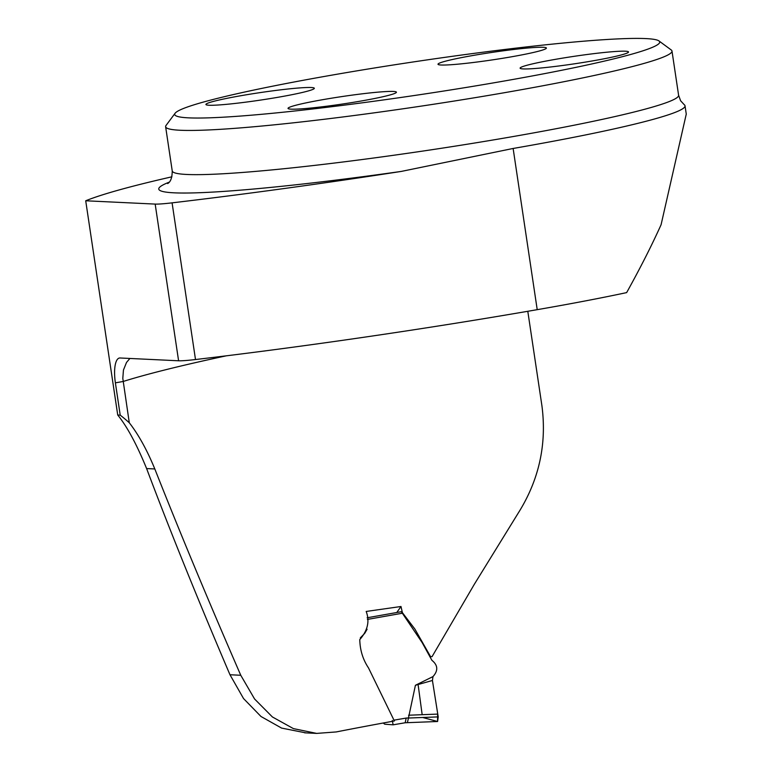 <?xml version="1.0" encoding="UTF-8"?>
<svg xmlns="http://www.w3.org/2000/svg" width="772" height="772" viewBox="0 0 772 772"><rect width="100%" height="100%" fill="white"/><g stroke="black" fill="none" stroke-linecap="round" stroke-linejoin="round"><path stroke-width="1.16" d="M305.934 732.889L281.606 728.092L260.994 716.493L243.537 698.554L229.979 674.747C197.574 598.879 169.792 530.152 146.612 468.565C136.769 444.469 127.148 426.627 117.73 415.027L85.711 200.778L155.172 204.088A31.999 2.181 -8.5 0 0 172.088 202.853A465.699 31.671 -8.5 0 0 401.266 171.423L513.129 148.465A260.791 17.737 -8.5 0 0 685.025 105.812A260.791 17.737 -8.5 0 0 684.224 104.683L680.605 100.756L678.598 95.245L671.987 51.039A255.995 17.409 171.5 0 1 503.248 92.91A255.995 17.409 171.5 0 1 165.623 126.714A255.995 17.409 171.5 0 1 166.038 125.46L175.109 113.252A245.197 16.675 171.5 0 1 336.331 74.353A245.197 16.675 171.5 0 1 658.979 40.945A245.197 16.675 171.5 0 1 419.678 94.715A245.197 16.675 171.5 0 1 175.109 113.252M171.915 176.807A403.988 27.474 -8.5 0 0 85.711 200.778M129.908 358.459L126.511 362.444L123.443 370.077L122.806 378.396L129.291 422.776A163.191 154.043 92.7 0 0 120.21 415.143L117.73 415.027M304.602 732.821L316.684 733.4L336.264 731.933A437.589 29.761 171.5 0 1 394.367 720.971L368.495 667.905C362.927 659.587 360.013 650.149 359.771 639.592C366.391 632.036 370.425 622.743 366.189 611.453L400.996 606.502L402.376 612.63L414.902 629.083L430.593 656.702L432.05 656.644L474.404 584.163L518.282 513.004C539.088 479.923 546.962 444.151 541.905 405.657L527.797 311.29M316.684 733.4L293.389 728.604L272.4 716.956L254.577 698.988L240.767 675.268C208.45 600.992 179.799 532.226 154.815 468.961C146.979 449.922 138.468 434.53 129.291 422.776M172.088 202.853L195.499 359.54A31.999 2.181 -8.5 0 1 178.593 360.785L120.056 357.986A25.601 8.27 -99.8 0 0 119.457 358.015A25.601 8.27 -99.8 0 0 115.385 382.835L120.21 415.143M686.231 114.246L661.083 224.729C651.645 245.641 640.171 268.26 626.642 292.607A260.791 17.737 -8.5 0 1 537.216 309.668A465.699 31.671 -8.5 0 1 195.499 359.54M429.811 656.644L430.593 656.702M396.779 612.514L400.996 606.502M658.979 40.945L671.225 49.958A255.995 17.409 171.5 0 1 671.987 51.039M324.153 99.434A54.802 3.725 -8.5 0 0 288.197 108.63A54.802 3.725 -8.5 0 0 360.302 101.161A54.802 3.725 -8.5 0 0 396.335 92.466A54.802 3.725 -8.5 0 0 324.153 99.434M556.226 59.203A54.802 3.725 171.5 0 1 628.418 52.245A54.802 3.725 171.5 0 1 592.385 60.93A54.802 3.725 171.5 0 1 520.27 68.399A54.802 3.725 171.5 0 1 556.226 59.203M242.051 95.516A54.802 3.725 171.5 0 1 314.233 88.548A54.802 3.725 171.5 0 1 278.2 97.243A54.802 3.725 171.5 0 1 206.085 104.712A54.802 3.725 171.5 0 1 242.051 95.516M474.124 55.285A54.802 3.725 -8.5 0 0 438.168 64.481A54.802 3.725 -8.5 0 0 510.282 57.012A54.802 3.725 -8.5 0 0 546.306 48.318A54.802 3.725 -8.5 0 0 474.124 55.285M367.134 617.774L401.315 611.704L422.168 642.632L431.915 660.321C437.965 665.203 438.322 670.627 432.986 676.581L432.426 680.47L438.216 716.889L437.589 721.502L407.433 722.669M432.986 676.581L415.413 685.285L408.456 718.037L438.216 716.889M367.096 629.238L364.731 633.349L360.312 637.894M415.413 685.285L432.426 680.47L437.656 713.415L437.55 721.492L422.67 717.487M408.571 715.219L437.763 714.09M393.971 720.16L406.159 718.066L405.184 722.756L393.315 724.792M383.23 723.007L384.736 724.204L393.131 724.821L405.184 722.756M393.131 724.821L392.292 720.45M437.608 721.502L407.394 722.669L408.456 718.037M422.168 714.698L418.096 684.532M226.177 355.844A437.589 29.761 -8.5 0 0 123.124 381.493L115.385 382.835M178.593 360.785L155.172 204.088M165.623 126.714L172.233 170.921A255.995 17.409 -8.5 0 0 509.858 137.117A255.995 17.409 -8.5 0 0 678.598 95.245M513.129 148.465L537.216 309.668M401.266 171.423A271.995 18.499 171.5 0 1 169.116 182.202M240.767 675.268L229.979 674.747M154.815 468.961L146.612 468.565M406.159 718.066L408.456 717.97M402.299 613.238L367.375 619.433M405.155 722.766L407.394 722.669L405.175 722.756M686.289 114.246L685.025 105.812M172.233 170.921C172.175 177.685 170.651 181.893 167.659 183.562L167.688 183.543"/></g></svg>
